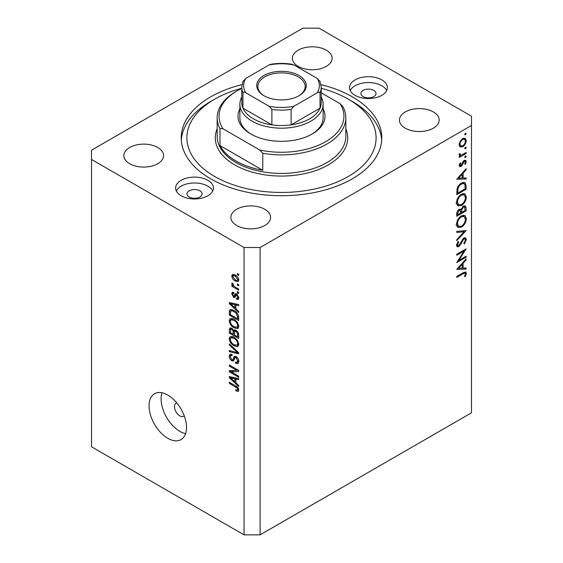 <?xml version="1.0" encoding="UTF-8"?>
<svg xmlns="http://www.w3.org/2000/svg" width="563" height="563" viewBox="0 0 563 563"><rect width="100%" height="100%" fill="white"/><g stroke="black" fill="none" stroke-linecap="round" stroke-linejoin="round"><path stroke-width="0.84" d="M176.768 402.883A7.565 4.37 -120 0 0 176.036 403.164A7.565 4.37 -120 0 0 174.474 406.627A7.565 4.37 -120 0 0 177.774 414.248A7.565 4.37 -120 0 0 183.608 416.275A7.565 4.37 -120 0 0 184.214 415.783M149.054 405.86A26.489 15.292 -120 0 0 160.617 432.518A26.489 15.292 -120 0 0 181.026 439.612A26.489 15.292 -120 0 0 186.515 427.486A26.489 15.292 -120 0 0 174.952 400.828A26.489 15.292 -120 0 0 154.536 393.734A26.489 15.292 -120 0 0 149.054 405.86M162.003 392.763A26.489 15.292 -120 0 0 161.095 398.907A26.489 15.292 -120 0 0 185.6 433.63M373.811 90.404A7.565 4.37 0 0 0 365.563 89.461A7.565 4.37 0 0 0 360.89 93.493A7.565 4.37 0 0 0 363.107 96.583A7.565 4.37 0 0 0 371.355 97.533A7.565 4.37 0 0 0 376.028 93.493A7.565 4.37 0 0 0 373.811 90.404M199.893 190.815A7.565 4.37 0 0 0 191.645 189.872A7.565 4.37 0 0 0 186.972 193.904A7.565 4.37 0 0 0 189.189 196.994A7.565 4.37 0 0 0 197.437 197.944A7.565 4.37 0 0 0 202.11 193.904A7.565 4.37 0 0 0 199.893 190.815M181.159 195.762A18.917 10.922 180 0 1 175.621 188.035A18.917 10.922 180 0 1 187.296 177.943A18.917 10.922 180 0 1 207.916 180.315A18.917 10.922 180 0 1 213.461 188.035A18.917 10.922 180 0 1 201.779 198.127A18.917 10.922 180 0 1 181.159 195.762M176.318 190.97A18.917 10.922 180 0 1 207.916 186.184A18.917 10.922 180 0 1 212.765 190.97M381.841 79.904A18.917 10.922 0 0 0 361.221 77.532A18.917 10.922 0 0 0 349.539 87.624A18.917 10.922 0 0 0 355.084 95.351A18.917 10.922 0 0 0 375.704 97.716A18.917 10.922 0 0 0 387.379 87.624A18.917 10.922 0 0 0 381.841 79.904M386.682 90.559A18.917 10.922 0 0 0 381.841 85.773A18.917 10.922 0 0 0 350.235 90.559M241.991 84.619A100.277 57.898 0 0 0 181.223 137.829A100.277 57.898 0 0 0 210.597 178.767A100.277 57.898 0 0 0 319.875 191.321A100.277 57.898 0 0 0 381.777 137.829A100.277 57.898 0 0 0 352.403 96.892A100.277 57.898 0 0 0 321.009 84.619M326.315 50.163A19.867 11.471 0 0 0 304.667 47.679A19.867 11.471 0 0 0 292.401 58.27A19.867 11.471 0 0 0 298.221 66.385A19.867 11.471 0 0 0 319.875 68.869A19.867 11.471 0 0 0 332.135 58.27A19.867 11.471 0 0 0 326.315 50.163M157.746 147.485A19.867 11.471 0 0 0 136.098 145.001A19.867 11.471 0 0 0 123.832 155.599A19.867 11.471 0 0 0 129.652 163.706A19.867 11.471 0 0 0 151.306 166.191A19.867 11.471 0 0 0 163.566 155.599A19.867 11.471 0 0 0 157.746 147.485M264.779 209.281A19.867 11.471 0 0 0 243.125 206.79A19.867 11.471 0 0 0 230.865 217.388A19.867 11.471 0 0 0 236.685 225.496A19.867 11.471 0 0 0 258.333 227.987A19.867 11.471 0 0 0 270.599 217.388A19.867 11.471 0 0 0 264.779 209.281M433.348 111.953A19.867 11.471 0 0 0 411.694 109.468A19.867 11.471 0 0 0 399.434 120.067A19.867 11.471 0 0 0 405.254 128.174A19.867 11.471 0 0 0 426.902 130.665A19.867 11.471 0 0 0 439.168 120.067A19.867 11.471 0 0 0 433.348 111.953M302.908 28.15L91.523 150.187L91.523 159.456L244.039 247.509L260.092 247.509L471.477 125.472L471.477 116.203L318.961 28.15L302.908 28.15M458.768 260.451L466.122 256.207L466.122 257.178L456.762 262.583L464.13 250.985L456.762 255.236L456.762 254.265L466.122 248.86L458.768 260.451L458.212 260.134M463.828 237.987L465.58 237.839L466.361 239.613L464.32 244.082L463.842 243.441L465.404 240.169L464.862 238.867L463.813 238.965L460.133 245.201L458.704 246.629L457.184 246.791L456.516 245.229L458.106 241.428L458.683 241.977L457.48 244.778L457.881 245.764L458.662 245.679L463.828 237.987M466.122 230.563L456.762 240.683L456.762 239.641L464.137 231.773L456.762 232.435L456.762 231.393L466.122 230.563M466.361 218.62C466.108 222.237 464.482 225.08 461.484 227.142L457.93 227.529L456.516 224.391C456.762 220.731 458.402 217.867 461.435 215.798L464.939 215.432L466.361 218.62L465.256 217.98M466.361 196.994C466.108 200.611 464.482 203.447 461.484 205.509L457.93 205.896L456.516 202.764C456.762 199.105 458.402 196.241 461.435 194.172L464.939 193.806L466.361 196.994L465.256 196.353M466.122 178.985L456.762 179.266L466.122 168.731L466.122 169.78L463.124 173.115L463.124 178.014L466.122 177.929L466.122 178.985L464.376 177.978M466.241 133.515L465.46 134.867L464.686 134.416L465.46 133.065L466.241 133.515M465.46 134.867L464.686 134.416L465.46 134.867M91.523 159.456L91.523 446.797L244.039 534.85L260.092 534.85L260.092 247.509M260.092 534.85L471.477 412.813L471.477 125.472M460.027 146.873L459.162 144.67L460.288 141.017L462.723 138.526L465.27 138.294L466.241 140.581C466.065 143.185 464.89 145.226 462.723 146.711L460.14 146.943M466.241 147.513L465.46 148.871L464.686 148.414L465.46 147.063L466.241 147.513M465.46 148.871L464.686 148.414L465.46 148.871M459.338 155.332L460.288 155.874L459.162 154.6L459.394 153.622L460.126 153.734L460.386 155.008L461.477 155.015L466.122 152.51L466.122 153.481L459.281 157.429L459.281 156.458L460.288 155.874L459.704 155.691M466.241 156.254L465.46 157.605L464.686 157.154L465.46 155.803L466.241 156.254M465.46 157.605L464.686 157.154L465.46 157.605M460.956 166.444L459.633 166.599L459.162 165.48L460.133 162.897L460.724 163.214L459.999 164.994L460.921 165.494L463.208 161.349L464.264 160.371L465.678 160.23L466.241 161.546L465.32 164.34L464.686 164.065L465.404 162.081L465.038 161.264L464.299 161.321L462.012 165.473L460.956 166.444L459.162 165.409M459.309 164.6L460.921 165.494M461.561 183.01L465.01 182.539L466.122 185.896L466.122 189.245L456.762 194.65L457.1 188.844C457.951 186.156 459.436 184.214 461.561 183.01M466.122 207.951L466.122 210.872L456.762 216.283L456.762 214.172C456.656 212.223 457.423 210.632 459.077 209.394L461.069 209.492L463.469 206.03L465.305 205.847L466.122 207.951L464.89 207.24M460.731 209.183L460.302 209.049M466.122 269.1L456.762 269.381L466.122 258.839L466.122 259.895L463.124 263.231L463.124 268.129L466.122 268.044L466.122 269.1L464.376 268.094M465.404 273.928L465.045 273.139L462.99 273.822L456.762 277.418L456.762 276.447L463.082 272.802L465.777 271.992L466.361 273.428L465.284 276.658L464.559 276.503L465.404 273.928M231.231 371.847L238.691 376.154L238.691 377.28L229.324 371.869L229.324 370.672L236.791 370.426L229.324 366.112L229.324 364.993L238.691 370.398L238.691 371.601L231.231 371.847L233.511 370.531M236.08 356.534C237.846 357.751 238.761 359.412 238.811 361.516L237.973 363.621L235.651 363.304L235.524 362.108L237.086 362.305L237.713 360.784L236.115 357.674L235.137 357.54L233.469 360.989L231.766 360.784C230.119 359.666 229.268 358.131 229.204 356.161L229.978 354.19L231.998 354.458L232.118 355.647L230.767 355.478L230.295 356.759L231.787 359.673L232.737 359.87L234.377 356.302L236.08 356.534M229.324 343.88L238.691 352.691L238.691 353.853L229.324 351.678L229.324 350.524L237.593 352.698L229.324 345.049L229.324 343.88M238.811 344.274L237.34 346.618L234.131 345.858C231.344 344.38 229.704 342.001 229.204 338.722L230.19 336.547L234.018 337.223L237.382 340.263L238.811 344.274M237.86 346.414L238.276 346.076M238.811 326.301L237.34 328.637L234.131 327.877C231.344 326.399 229.704 324.021 229.204 320.741L230.19 318.567L234.018 319.249L237.382 322.289L238.811 326.301M237.86 328.433L238.276 328.102M235.89 308.805L238.691 311.367L238.691 312.535L229.324 303.675L229.324 302.577L238.691 304.534L238.691 305.695L235.89 305.026L235.89 308.805M237.354 273.562L238.691 274.336L238.691 275.462L237.354 274.688L237.354 273.562M244.039 534.85L244.039 247.509M235.214 274.997C237.241 276.025 238.445 277.721 238.811 280.092L238.114 281.641L235.285 281.078C233.286 280.05 232.111 278.361 231.759 276.025L232.456 274.477L235.214 274.997M237.354 283.956L238.691 284.73L238.691 285.849L237.354 285.082L237.354 283.956M235.158 287.046L238.691 289.079L238.691 290.205L231.879 286.271L231.879 285.152L232.962 285.779L231.759 283.752L232.118 282.9L233.096 283.886L233.765 286.039L235.158 287.046M237.354 291.543L238.691 292.31L238.691 293.436L237.354 292.661L237.354 291.543M236.615 293.921L238.811 297.848L238.226 299.382L236.622 299.263L236.502 298.073L237.473 298.158L237.839 297.208L236.784 295.146L236.164 295.04L234.94 297.581L233.701 297.433L231.759 293.823L232.357 292.246L233.701 292.38L233.821 293.576L233.033 293.506L232.73 294.343L233.561 296.237L234.131 296.208L235.235 293.682L236.615 293.921M233.561 296.237L236.805 294.66L237.192 293.626M233.955 310.502C236.727 311.916 238.304 314.196 238.691 317.349L238.691 320.537L229.324 315.132L229.5 310.466L230.105 309.699L233.955 310.502M234.694 329.883L233.638 330.488L235.939 330.326C237.755 331.466 238.677 333.092 238.691 335.189L238.691 338.518L229.324 333.113L229.324 329.756L229.936 327.955L231.682 328.152L233.638 330.488L234.046 330.017M235.89 382.819L238.691 385.381L238.691 386.549L229.324 377.689L229.324 376.591L238.691 378.54L238.691 379.708L235.89 379.04L235.89 382.819M238.811 390.18L238.149 391.489L235.89 390.828L235.77 389.638C236.784 390.363 237.431 390.314 237.713 389.497L237.009 387.97L229.324 383.389L229.324 382.263L235.679 385.936C237.452 386.739 238.494 388.153 238.811 390.18M238.719 389.371L237.459 390.096L238.613 388.984M238.325 274.125L237.354 274.688M236.369 280.451L235.285 281.078M234.307 274.547L231.759 276.025M232.73 276.609L235.278 279.952L237.403 280.43L237.839 279.501L235.278 276.159L233.152 275.694L232.73 276.609M236.193 275.631L235.278 276.159M238.663 279.023L237.839 279.501M238.325 284.519L237.354 285.082M232.85 285.708L231.879 286.271M233.335 285.561L232.962 285.779M232.526 283.309L231.759 283.752M238.325 292.098L237.354 292.661M238.803 298.003L236.622 299.263M238.677 296.729L237.839 297.208M237.572 294.688L236.784 295.146M237.276 294.4L236.164 295.04M235.651 296.307L233.701 297.433M233.729 292.683L231.759 293.823M236.235 294.688L236.805 294.66L236.235 294.688M230.717 302.873L229.324 303.675M237.269 304.231L235.89 305.026M232.069 305.216L234.799 307.806L234.799 304.766L230.295 303.689L232.069 305.216M235.89 307.173L234.799 307.806M231.449 303.021L230.295 303.689M236.129 303.999L234.799 304.766M230.422 314.499L229.324 315.132M231.998 310.34L232.033 309.643M231.189 309.488L229.5 310.466M230.422 314.64L237.593 318.785L237.593 316.856L236.228 313.373L233.941 311.62C232.526 310.649 231.414 310.551 230.605 311.325L230.422 314.64M238.691 318.151L237.593 318.785M232.758 309.896L230.605 311.325M234.87 311.086L233.941 311.62M236.967 312.944L236.228 313.373M238.606 316.272L237.593 316.856M238.74 327.11L237.769 326.814M235.193 327.265L234.131 327.877M231.879 319.284L229.204 320.741M231.879 319.2L231.956 318.391M230.295 321.367C230.703 323.894 231.984 325.688 234.145 326.765L236.974 327.272L237.713 325.674C237.326 323.211 236.08 321.438 233.99 320.354L231.041 319.77L230.295 321.367M233.209 318.827L231.872 319.601M234.912 319.819L233.99 320.354M238.684 325.118L237.713 325.674M230.422 332.48L229.324 333.113M230.422 332.62L233.216 334.232L233.124 331.093L231.829 329.362L230.774 329.186L230.422 332.62M234.314 333.599L233.216 334.232M232.625 328.905L231.829 329.362M235.095 329.953L233.124 331.093M234.314 334.865L237.593 336.758L237.473 333.373L235.946 331.459L234.736 331.276L234.314 334.865M238.691 336.132L237.593 336.758M236.819 330.953L235.946 331.459M238.283 332.909L237.473 333.373M238.592 333.958L237.593 334.535M238.74 345.084L237.769 344.788M235.193 345.246L234.131 345.858M231.879 337.258L229.204 338.722M231.879 337.174L231.956 336.371M230.295 339.341C230.703 341.868 231.984 343.669 234.145 344.739L236.974 345.253L237.713 343.648C237.326 341.192 236.08 339.419 233.99 338.328L231.041 337.744L230.295 339.341M233.209 336.801L231.872 337.575M234.912 337.793L233.99 338.328M238.684 343.092L237.713 343.648M230.703 350.883L229.324 351.678M238.276 352.304L237.593 352.698M230.091 344.605L229.324 345.049M238.789 361.988L238.325 361.763L235.651 363.304M238.677 360.229L237.713 360.784M236.953 357.188L236.115 357.674M234.356 359.285L231.766 360.784M231.886 354.831L229.204 356.161M234.482 358.863L232.737 359.87M236.024 357.033L236.136 356.569M235.123 356.168L233.849 356.907M232.934 370.869L232.42 370.574M231.527 370.602L229.324 371.869M237.762 369.863L236.791 370.426M230.295 365.549L229.324 366.112M238.276 370.158L237.185 370.194M230.717 376.879L229.324 377.689M237.269 378.245L235.89 379.04M232.069 379.23L234.799 381.82L234.799 378.779L230.295 377.703L232.069 379.23M235.89 381.186L234.799 381.82M231.449 377.034L230.295 377.703M236.129 378.012L234.799 378.779M237.058 390.159L235.89 390.828M237.762 387.534L237.009 387.97M230.295 382.826L229.324 383.389M463.497 138.174L463.553 138.667M465.214 139.983L466.241 140.581M461.681 146.113L462.723 146.711M459.746 145.324L459.239 145.536M462.73 139.497C461.076 140.623 460.168 142.193 459.999 144.191L460.801 145.93L462.73 145.733C464.376 144.607 465.263 143.051 465.404 141.067L464.637 139.293L462.73 139.497L461.963 139.054M459.232 143.748L459.999 144.191M465.284 152.995L466.122 153.481M459.295 153.889L459.999 154.297M464.243 160.392L466.241 161.546M464.721 163.995L465.32 164.34M463.581 160.905L464.299 161.321M463.039 161.609L463.652 161.968M462.3 163.2L462.941 163.573M461.364 165.1L462.012 165.473M465.495 169.421L466.122 169.78M462.497 172.757L463.124 173.115M462.16 177.465L463.124 178.014M462.16 174.178L458.585 178.154L462.16 178.042L462.16 174.178L461.54 173.819M457.958 177.788L458.585 178.154M465.165 188.689L466.122 189.245M463.243 182.321L463.391 183.158M457.719 193.13L465.165 188.83L464.925 184.636L464.158 183.601L461.554 183.981C459.788 185.009 458.592 186.649 457.979 188.894L457.719 193.13L456.762 192.574M457.212 188.45L457.979 188.894M460.766 183.524L461.554 183.981M460.541 204.967L461.484 205.509M457.916 204.397L456.867 204.65M463.335 193.482L463.623 194.495M461.435 195.143C458.993 196.846 457.677 199.189 457.48 202.159L458.69 204.841L461.477 204.545C463.905 202.849 465.214 200.527 465.404 197.585L464.194 194.826L461.435 195.143L460.647 194.685M456.593 201.645L457.48 202.159M465.165 210.323L466.122 210.872M457.719 213.44L457.719 214.756L460.724 213.025L460.154 210.252L459.098 210.358L457.719 213.44L456.839 212.927M456.762 214.2L457.719 214.756M458.359 209.936L459.098 210.358M461.681 211.822L461.681 212.469L465.165 210.456L464.566 206.91L463.469 207.001L461.794 209.739L461.681 211.822L460.661 211.238M460.71 211.906L461.681 212.469M461.111 209.345L461.794 209.739M462.73 206.572L463.469 207.001M460.541 226.593L461.484 227.142M457.916 226.023L456.867 226.277M463.335 215.108L463.623 216.122M461.435 216.769C458.993 218.479 457.677 220.816 457.48 223.785L458.69 226.474L461.477 226.171C463.905 224.475 465.214 222.153 465.404 219.211L464.194 216.452L461.435 216.769L460.647 216.319M456.593 223.279L457.48 223.785M462.582 230.872L464.137 231.773M463.687 238.184L466.361 239.613M463.103 238.55L463.813 238.965M462.286 239.528L462.899 239.88M459.521 244.849L460.133 245.201M456.523 245.369L458.704 246.629M458 241.583L458.683 241.977M456.635 244.293L457.48 244.778M465.284 256.693L466.122 257.178M463.286 250.5L464.13 250.985M465.495 259.536L466.122 259.895M462.497 262.872L463.124 263.231M462.16 267.58L463.124 268.129M462.16 264.293L458.585 268.269L462.16 268.157L462.16 264.293L461.54 263.934M457.958 267.904L458.585 268.269M464.222 272.189L466.361 273.428M464.651 276.292L465.284 276.658M323.127 108.877A43.513 25.124 180 0 1 312.268 133.966A43.513 25.124 180 0 1 250.732 133.966L250.732 133.966A43.513 25.124 180 0 1 239.873 108.877M321.234 96.991A41.627 24.033 180 0 1 323.127 104.155A41.627 24.033 180 0 1 297.426 126.358A41.627 24.033 180 0 1 252.069 121.144A41.627 24.033 180 0 1 239.873 104.155L239.873 117.751A41.627 24.033 0 0 0 251.415 134.353M241.766 88.264A94.598 54.618 0 0 0 214.609 99.215A94.598 54.618 0 0 0 214.609 176.451A94.598 54.618 0 0 0 348.391 176.451A94.598 54.618 0 0 0 348.391 99.215A94.598 54.618 0 0 0 348.391 99.208L352.403 101.53A100.277 57.898 180 0 1 352.41 101.53A100.277 57.898 180 0 1 381.693 140.152M236.01 161.004A64.33 37.137 0 0 0 262.773 170.272L219.957 145.557A64.33 37.137 0 0 0 236.01 161.004M262.773 153.277L259.754 149.997A62.437 36.046 0 0 0 325.646 141.693A62.437 36.046 0 0 0 340.031 103.648L343.043 106.935A64.33 37.137 180 0 1 345.83 117.751A64.33 37.137 180 0 1 262.773 153.277L262.773 170.272M219.957 145.557L219.957 128.561A64.33 37.137 180 0 1 217.17 117.751A64.33 37.137 180 0 1 236.01 91.487L237.347 90.713A62.437 36.046 0 0 0 222.969 128.758L219.957 128.561M340.031 103.648L321.234 92.796M241.766 88.398A62.437 36.046 0 0 0 237.347 90.713M259.754 149.997L222.969 128.758M181.307 140.152A100.277 57.898 180 0 1 210.59 101.53L214.609 99.215M348.391 99.208A94.598 54.618 0 0 0 321.234 88.264M311.585 134.353A41.627 24.033 0 0 0 323.127 117.751L323.127 104.155M263.977 95.731L263.977 95.731A24.786 14.307 180 0 1 263.977 75.498A24.786 14.307 180 0 1 299.023 75.498A24.786 14.307 180 0 1 299.023 95.731A24.786 14.307 180 0 1 263.977 95.731M298.615 95.963A23.653 13.653 0 0 0 305.153 86.54A23.653 13.653 0 0 0 298.221 76.885A23.653 13.653 0 0 0 272.45 73.929A23.653 13.653 0 0 0 257.847 86.54A23.653 13.653 0 0 0 264.385 95.963M245.757 92.782C244.462 91.882 243.526 91.853 242.949 92.712A39.734 22.942 180 0 1 241.766 87.159L241.766 102.607A39.734 22.942 0 0 0 242.949 108.159A39.734 22.942 0 0 0 253.406 118.828A39.734 22.942 0 0 0 271.887 124.866A39.734 22.942 0 0 0 291.113 124.866A39.734 22.942 0 0 0 320.051 108.159A39.734 22.942 0 0 0 321.234 102.607L321.234 87.159A39.734 22.942 180 0 1 320.051 92.712C319.481 91.853 318.545 91.875 317.243 92.782A37.841 21.844 0 0 0 317.243 78.447L293.921 64.977A37.841 21.844 0 0 0 269.079 64.977L245.757 78.447A37.841 21.844 0 0 0 245.757 92.782L269.079 106.252A37.841 21.844 0 0 0 293.921 106.252L317.243 92.782M242.949 92.712L242.949 108.159L271.887 124.866L271.887 109.419L269.079 106.252M239.873 104.155A41.627 24.033 180 0 1 241.766 96.991M293.921 106.252L291.113 109.419L291.113 124.866L320.051 108.159L320.051 92.712M269.079 64.977L270.803 64.288C277.932 63.133 285.068 63.133 292.197 64.288L293.921 64.977M317.243 78.447L320.051 81.614M242.949 81.614L245.757 78.447M236.643 293.942L234.518 295.174M233.497 303.45L232.223 304.189M230.591 311.353L229.324 312.085M231.886 328.278L229.324 329.756M234.511 331.501L233.216 332.247M236.84 350.953L236.115 351.375M236.038 356.963L233.364 358.511M233.497 377.463L232.223 378.195M236.671 386.57L235.756 387.098M465.059 185.276L466.122 185.896M456.769 191.814L457.719 192.37M460.78 242.336L461.407 242.695M462.146 273.337L462.99 273.822M217.17 117.751L217.17 136.288A64.33 37.137 0 0 0 236.01 162.545A64.33 37.137 0 0 0 306.117 170.596A64.33 37.137 0 0 0 345.83 136.288L345.83 117.751M345.83 128.758A66.223 38.235 180 0 1 313.971 171.152A66.223 38.235 180 0 1 234.672 164.868A66.223 38.235 180 0 1 217.17 128.758M291.113 109.419A39.734 22.942 180 0 1 271.887 109.419M233.152 275.694L234.771 274.758M237.403 280.43L238.782 279.628M237.473 298.158L238.789 297.405M233.033 293.506L233.772 293.077M234.025 296.293L236.699 294.745M231.041 319.77L232.906 318.693M236.974 327.272L238.811 326.216M230.774 329.186L232.097 328.426M234.736 331.276L236.15 330.46M231.041 337.744L232.906 336.667M236.974 345.253L238.811 344.19M237.086 362.305L238.803 361.312M235.137 357.54L236.46 356.78M230.767 355.478L232.026 354.746M464.637 139.293L463.025 138.364M460.801 145.93L459.169 144.987M460.386 155.008L459.183 154.318M460.252 165.55L459.218 164.952M465.038 161.264L463.912 160.61M464.158 183.601L462.399 182.588M464.194 194.826L462.322 193.742M458.69 204.841L456.016 203.299M460.154 210.252L458.88 209.52M464.566 206.91L463.265 206.157M464.194 216.452L462.322 215.369M458.69 226.474L456.016 224.926M464.862 238.867L463.595 238.135M457.881 245.764L456.53 244.982M465.045 273.139L463.778 272.415M348.391 99.215L352.41 101.53M243.089 81.023L241.766 87.159M319.911 81.023L321.234 87.159"/></g></svg>
